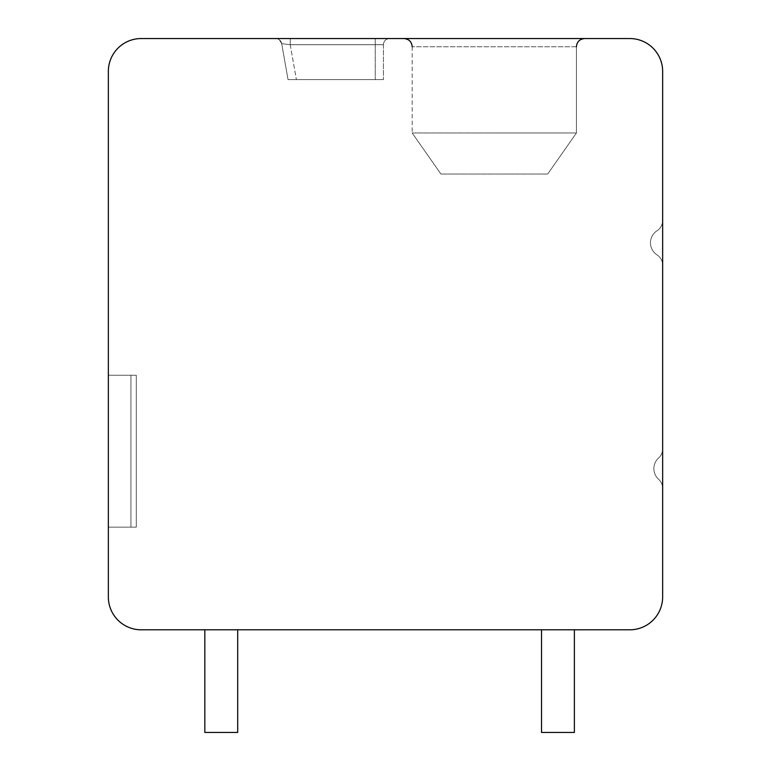 <?xml version="1.0" encoding="UTF-8"?>
<svg xmlns="http://www.w3.org/2000/svg" width="771" height="771" viewBox="0 0 771 771"><rect width="100%" height="100%" fill="white"/><g stroke="black" fill="none" stroke-linecap="round" stroke-linejoin="round"><path stroke-width="0.58" stroke-dasharray="3.85 2.89" d="M108.354 71.395A32.845 32.845 0 0 1 141.199 38.55L629.801 38.55A32.845 32.845 0 0 1 662.646 71.395L662.646 596.956A32.845 32.845 0 0 1 629.801 629.801L141.199 629.801A32.845 32.845 0 0 1 108.354 596.956L108.354 71.395M494.307 38.55L584.64 38.55L494.307 38.55M278.379 38.55L289.829 38.55M277.868 38.55L282.253 38.55M285.145 38.55L375.236 38.55L290.224 38.55L375.236 38.55L375.236 44.708L383.447 44.708A6.158 6.158 0 0 1 389.606 38.55A6.158 6.158 0 0 0 383.447 44.708A6.158 6.158 0 0 1 389.606 38.55A6.158 6.158 0 0 0 383.447 44.708A6.158 6.158 0 0 1 389.606 38.55A6.158 6.158 0 0 0 383.447 44.708A6.158 6.158 0 0 1 389.606 38.55A6.158 6.158 0 0 0 383.447 44.708A6.158 6.158 0 0 1 389.606 38.55A6.158 6.158 0 0 0 383.447 44.708A6.158 6.158 0 0 1 389.606 38.55A6.158 6.158 0 0 0 383.447 44.708A6.158 6.158 0 0 1 389.606 38.55A6.158 6.158 0 0 0 383.447 44.708L375.236 44.708L375.236 38.55L375.236 44.708L375.236 38.55L389.606 38.55L289.751 38.55M276.404 38.55L275.748 38.55M282.88 38.55L290.224 38.55L277.782 38.55L290.224 38.55L290.224 44.708L290.224 38.55L290.224 44.708L281.694 43.639L290.224 44.708L290.224 38.55L290.224 44.708L375.236 44.708L375.236 38.55L276.028 38.55M279.112 38.55L282.485 38.55M276.336 38.55L277.56 38.55M280.895 38.55L275.652 38.55A6.158 6.158 90 0 1 281.694 43.639L290.224 44.708L290.224 38.55L275.623 38.55A6.158 6.158 90 0 1 281.694 43.639L290.224 44.708L290.224 38.55L290.224 44.708L281.694 43.639A6.158 6.158 0 0 0 275.632 38.55A6.158 6.158 90 0 1 281.694 43.639L290.224 44.708L281.694 43.639A6.158 6.158 0 0 0 275.632 38.55A6.158 6.158 90 0 1 281.694 43.639A6.158 6.158 90 0 0 275.632 38.55L278.476 38.55M662.646 488.438L662.646 448.847A12.317 12.317 0 0 1 658.598 457.984A14.37 14.37 0 0 0 658.598 479.302A12.317 12.317 0 0 1 662.646 488.438L662.646 448.847A12.317 12.317 0 0 1 658.598 457.984A14.37 14.37 0 0 0 658.598 479.302A12.317 12.317 0 0 1 662.646 488.438L662.646 448.847A12.317 12.317 0 0 1 658.598 457.984A14.37 14.37 0 0 0 658.598 479.302A12.317 12.317 0 0 1 662.646 488.438L662.646 448.847A12.317 12.317 0 0 1 658.598 457.984A14.37 14.37 0 0 0 658.598 479.302A12.317 12.317 0 0 1 662.646 488.438L662.646 448.847A12.317 12.317 0 0 1 658.598 457.984A14.37 14.37 0 0 0 658.598 479.302A12.317 12.317 0 0 1 662.646 488.438L662.646 448.847A12.317 12.317 0 0 1 658.598 457.984A14.37 14.37 0 0 0 658.598 479.302A12.317 12.317 0 0 1 662.646 488.438L662.646 448.847A12.317 12.317 0 0 1 658.598 457.984A14.37 14.37 0 0 0 658.598 479.302A12.317 12.317 0 0 1 662.646 488.438L662.646 448.847A12.317 12.317 0 0 1 658.598 457.984A14.37 14.37 0 0 0 658.598 479.302A12.317 12.317 0 0 1 662.646 488.438L662.646 448.847A12.317 12.317 0 0 1 658.598 457.984A14.37 14.37 0 0 0 658.598 479.302A12.317 12.317 0 0 1 662.646 488.438L662.646 448.847A12.317 12.317 0 0 1 658.598 457.984A14.37 14.37 0 0 0 658.598 479.302A12.317 12.317 0 0 1 662.646 488.438L662.646 448.847A12.317 12.317 0 0 1 658.598 457.984A14.37 14.37 0 0 0 658.598 479.302A12.317 12.317 0 0 1 662.646 488.438L662.646 448.847A12.317 12.317 0 0 1 658.598 457.984A14.37 14.37 0 0 0 658.598 479.302A12.317 12.317 0 0 1 662.646 488.438M662.646 265.224L662.646 220.419A12.317 12.317 0 0 1 657.027 230.76A14.37 14.37 0 0 0 657.027 254.883A12.317 12.317 0 0 1 662.646 265.224L662.646 220.419A12.317 12.317 0 0 1 657.027 230.76A14.37 14.37 0 0 0 657.027 254.883A12.317 12.317 0 0 1 662.646 265.224L662.646 220.419A12.317 12.317 0 0 1 657.027 230.76A14.37 14.37 0 0 0 657.027 254.883A12.317 12.317 0 0 1 662.646 265.224L662.646 220.419A12.317 12.317 0 0 1 657.027 230.76A14.37 14.37 0 0 0 657.027 254.883A12.317 12.317 0 0 1 662.646 265.224L662.646 220.419A12.317 12.317 0 0 1 657.027 230.76A14.37 14.37 0 0 0 657.027 254.883A12.317 12.317 0 0 1 662.646 265.224L662.646 220.419A12.317 12.317 0 0 1 657.027 230.76A14.37 14.37 0 0 0 657.027 254.883A12.317 12.317 0 0 1 662.646 265.224L662.646 220.419A12.317 12.317 0 0 1 657.027 230.76A14.37 14.37 0 0 0 657.027 254.883A12.317 12.317 0 0 1 662.646 265.224L662.646 220.419A12.317 12.317 0 0 1 657.027 230.76A14.37 14.37 0 0 0 657.027 254.883A12.317 12.317 0 0 1 662.646 265.224L662.646 220.419A12.317 12.317 0 0 1 657.027 230.76A14.37 14.37 0 0 0 657.027 254.883A12.317 12.317 0 0 1 662.646 265.224L662.646 220.419A12.317 12.317 0 0 1 657.027 230.76A14.37 14.37 0 0 0 657.027 254.883A12.317 12.317 0 0 1 662.646 265.224L662.646 220.419A12.317 12.317 0 0 1 657.027 230.76A14.37 14.37 0 0 0 657.027 254.883A12.317 12.317 0 0 1 662.646 265.224L662.646 220.419A12.317 12.317 0 0 1 657.027 230.76A14.37 14.37 0 0 0 657.027 254.883A12.317 12.317 0 0 1 662.646 265.224M204.835 629.801L204.835 732.45L204.835 629.801L204.835 732.45L204.835 629.801L204.835 732.45L204.835 629.801L204.835 732.45L204.835 629.801L204.835 732.45L204.835 629.801L237.69 629.801L204.835 629.801L237.69 629.801L204.835 629.801L237.69 629.801L204.835 629.801L237.69 629.801L204.835 629.801L237.69 629.801L204.835 629.801L237.69 629.801L204.835 629.801L204.835 732.45L237.69 732.45L237.69 629.801M541.521 629.801L541.521 732.45L541.521 629.801L541.521 732.45L541.521 629.801L541.521 732.45L541.521 629.801L541.521 732.45L541.521 629.801L541.521 732.45L541.521 629.801L574.376 629.801L541.521 629.801L574.376 629.801L541.521 629.801L574.376 629.801L541.521 629.801L574.376 629.801L541.521 629.801L574.376 629.801L541.521 629.801L574.376 629.801L541.521 629.801L541.521 732.45L574.376 732.45L574.376 629.801M108.354 527.152L108.354 375.236L136.274 375.236L108.354 375.236L130.935 375.236L130.935 527.152L136.274 527.152L108.354 527.152L108.354 375.236L136.274 375.236L136.274 527.152L108.354 527.152L108.354 375.236L130.935 375.236L130.935 527.152L136.274 527.152L108.354 527.152L108.354 375.236L136.274 375.236L136.274 527.152L108.354 527.152L108.354 375.236L130.935 375.236L130.935 527.152L136.274 527.152L108.354 527.152L108.354 375.236L108.354 527.152L108.354 375.236L108.354 527.152L108.354 375.236L108.354 527.152L108.354 375.236L136.274 375.236L136.274 527.152L108.354 527.152L136.274 527.152L136.274 375.236L108.354 375.236L136.274 375.236L136.274 527.152L136.274 375.236L136.274 527.152L136.274 375.236L108.354 375.236L136.274 375.236L136.274 527.152L130.935 527.152L136.274 527.152L136.274 375.236L136.274 527.152L136.274 375.236L130.935 375.236L130.935 527.152L108.354 527.152L130.935 527.152L108.354 527.152L130.935 527.152L130.935 375.236L136.274 375.236L130.935 375.236L130.935 527.152L108.354 527.152M204.835 732.45L237.69 732.45L204.835 732.45M541.521 732.45L574.376 732.45L541.521 732.45M576.429 46.761L576.429 132.988L576.429 46.761L576.429 132.988L576.429 46.761L576.429 132.988L494.307 132.988L576.429 132.988L547.68 174.044L440.925 174.044L412.186 132.988L494.307 132.988L412.186 132.988L440.925 174.044L547.68 174.044L576.429 132.988L494.307 132.988L576.429 132.988L547.68 174.044L440.925 174.044L412.186 132.988L494.307 132.988L412.186 132.988L440.925 174.044L547.68 174.044L576.429 132.988L494.307 132.988L576.429 132.988L547.68 174.044L440.925 174.044L412.186 132.988L494.307 132.988L412.186 132.988L440.925 174.044L547.68 174.044L576.429 132.988L494.307 132.988L576.429 132.988L547.68 174.044L440.925 174.044L412.186 132.988L494.307 132.988L412.186 132.988L440.925 174.044L547.68 174.044L576.429 132.988L494.307 132.988L576.429 132.988L547.68 174.044L440.925 174.044L412.186 132.988L494.307 132.988L412.186 132.988L440.925 174.044L547.68 174.044L576.429 132.988L494.307 132.988L576.429 132.988L547.68 174.044L440.925 174.044L412.186 132.988L494.307 132.988L412.186 132.988L440.925 174.044L547.68 174.044L576.429 132.988L576.429 46.761L412.186 46.761L576.429 46.761C576.862 41.817 579.599 39.08 584.64 38.55C579.599 39.08 576.862 41.817 576.429 46.761C576.862 41.817 579.599 39.08 584.64 38.55C579.599 39.08 576.862 41.817 576.429 46.761C576.862 41.817 579.599 39.08 584.64 38.55M375.236 38.55L375.236 44.708L383.447 44.708L290.224 44.708L383.447 44.708A6.158 6.158 0 0 1 389.606 38.55A6.158 6.158 0 0 0 383.447 44.708L290.224 44.708L375.236 44.708L375.236 38.55L375.236 44.708L383.447 44.708L290.224 44.708L375.236 44.708L290.224 44.708L375.236 44.708L375.236 38.55L375.236 44.708L383.447 44.708A6.158 6.158 0 0 1 389.606 38.55A6.158 6.158 0 0 0 383.447 44.708L375.236 44.708L375.236 38.55L375.236 44.708L383.447 44.708L290.224 44.708L290.224 38.55L290.224 44.708L290.224 38.55L290.224 44.708L375.236 44.708L375.236 79.606L296.382 79.606L383.447 79.606L288.036 79.606L383.447 79.606L288.036 79.606L383.447 79.606L288.036 79.606L383.447 79.606L288.036 79.606L383.447 79.606L375.236 79.606L375.236 44.708L290.224 44.708L281.694 43.639L288.036 79.606L296.382 79.606L288.036 79.606L281.694 43.639L288.036 79.606L281.694 43.639L288.036 79.606L281.694 43.639L288.036 79.606L281.694 43.639L290.224 44.708L281.694 43.639L288.036 79.606L281.694 43.639L290.224 44.708L281.694 43.639L288.036 79.606L281.694 43.639L279.516 39.938M383.447 44.708L383.447 79.606L383.447 44.708M279.449 39.87L281.694 43.639A6.158 6.158 90 0 0 275.632 38.55A6.158 6.158 0 0 1 281.694 43.639A6.158 6.158 0 0 0 275.632 38.55A6.158 6.158 90 0 1 281.694 43.639A6.158 6.158 0 0 0 275.632 38.55A6.158 6.158 90 0 1 281.694 43.639A6.158 6.158 0 0 0 275.632 38.55A6.158 6.158 90 0 1 281.694 43.639A6.158 6.158 0 0 0 275.632 38.55A6.158 6.158 90 0 1 281.694 43.639L280.625 41.094M290.224 44.708L296.382 79.606L290.224 44.708M375.236 44.708L375.236 79.606L375.236 44.708M412.186 46.761L412.186 132.988L412.186 46.761C411.743 41.817 409.006 39.08 403.975 38.55C409.006 39.08 411.743 41.817 412.186 46.761C411.743 41.817 409.006 39.08 403.975 38.55C409.006 39.08 411.743 41.817 412.186 46.761C411.743 41.817 409.006 39.08 403.975 38.55M288.807 38.55L289.617 38.55M275.584 38.55L288.325 38.55M279.863 38.55L276.49 38.55M277.811 38.55L275.661 38.55M285.347 38.55L279.912 38.55M285 38.55L279.777 38.55M277.984 38.55L274.794 38.608M290.224 38.55L274.563 38.646"/><path stroke-width="1.16" d="M141.199 38.55A32.845 32.845 0 0 0 108.354 71.395L108.354 596.956A32.845 32.845 0 0 0 141.199 629.801L629.801 629.801A32.845 32.845 0 0 0 662.646 596.956L662.646 71.395A32.845 32.845 0 0 0 629.801 38.55L141.199 38.55M289.829 38.55L282.88 38.55M278.379 38.55L276.028 38.55M289.751 38.55L375.236 38.55M280.895 38.55L282.485 38.55M277.56 38.55L275.748 38.55M282.253 38.55L285.145 38.55M277.868 38.55L276.404 38.55M279.912 38.55L276.336 38.55M204.835 629.801L204.835 732.45L237.69 732.45L237.69 629.801M541.521 629.801L541.521 732.45L574.376 732.45L574.376 629.801M412.186 46.761C411.743 41.817 409.006 39.08 403.975 38.55M576.429 46.761C576.862 41.817 579.599 39.08 584.64 38.55M289.617 38.55L288.807 38.55M276.49 38.55L275.594 38.55M288.894 38.55L285 38.55L288.894 38.55M279.873 38.55L277.791 38.55M290.224 38.55L285 38.55M288.325 38.55L285.347 38.55M279.777 38.55L277.984 38.55"/></g></svg>
